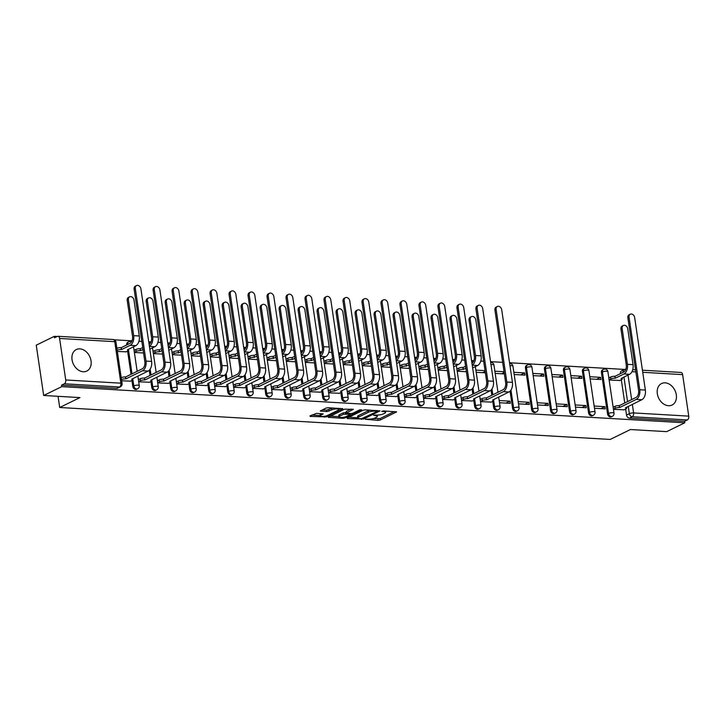 <?xml version="1.0" encoding="UTF-8"?>
<svg xmlns="http://www.w3.org/2000/svg" width="725" height="725" viewBox="0 0 725 725"><rect width="100%" height="100%" fill="white"/><g stroke="black" fill="none" stroke-linecap="round" stroke-linejoin="round"><path stroke-width="1.09" d="M365.282 419.286L378.187 420.373L380.281 420.002L396.62 411.863L383.326 410.912L381.658 411.374L383.715 411.619A4.821 1.242 171.6 0 1 385.637 412.308A4.821 1.242 171.6 0 1 384.694 413.232L383.353 413.884A4.821 1.242 171.6 0 1 376.674 415.062L373.574 415.226L375.432 415.67A4.821 1.242 171.6 0 1 377.344 416.368A4.821 1.242 171.6 0 1 376.402 417.292L375.061 417.944A4.821 1.242 171.6 0 1 368.382 419.123L365.282 419.286M83.23 371.753A11.962 8.999 63.9 0 0 86.801 371.064A11.962 8.999 63.9 0 0 90.507 358.576A11.962 8.999 63.9 0 0 79.85 348.87A11.962 8.999 63.9 0 0 76.279 349.568A11.962 8.999 63.9 0 0 72.573 362.047A11.962 8.999 63.9 0 0 83.23 371.753M668.504 405.719A11.962 8.999 63.9 0 0 672.075 405.03A11.962 8.999 63.9 0 0 675.782 392.542A11.962 8.999 63.9 0 0 665.124 382.836A11.962 8.999 63.9 0 0 661.553 383.534A11.962 8.999 63.9 0 0 657.847 396.013A11.962 8.999 63.9 0 0 668.504 405.719M316.544 413.359L309.956 415.923L310.264 416.431L326.449 416.884L342.789 408.737L328.09 407.704L326.005 408.075L320.269 411.021L326.903 411.592L331.688 409.906A4.024 1.033 171.6 0 1 336.065 408.927A4.024 1.033 171.6 0 1 338.865 409.498A4.024 1.033 171.6 0 1 338.077 410.278L327.519 415.443A4.024 1.033 171.6 0 1 323.132 416.422A4.024 1.033 171.6 0 1 320.332 415.842A4.024 1.033 171.6 0 1 321.121 415.072L323.178 413.921L316.544 413.359M684.772 422.793L666.692 431.638L630.415 429.535L610.169 439.441L59.704 407.495L79.958 397.59L43.681 395.478L61.752 386.642L684.772 422.793L684.554 421.325L687.363 419.947L632.227 416.748A3.072 2.311 -116.1 0 1 629.354 413.676L628.276 406.372M347.121 418.08L347.42 418.588L363.606 419.041L379.945 410.894L365.255 409.861L363.162 410.232L347.121 418.08M342.943 418.325L328.244 417.292L344.583 409.154L353.302 409.353L346.206 413.114L350.809 413.558L352.894 413.196L359.673 409.879L361.548 409.77L345.028 417.962L342.943 418.325L342.798 417.382M43.681 395.478L36.25 345.173L54.321 336.337L57.193 336.5M624.606 369.433L509.53 362.754M502.661 362.355L490.544 361.648M483.666 361.249L480.757 361.077M473.824 360.678L471.549 360.542M464.68 360.144L461.762 359.981M454.838 359.573L452.563 359.446M445.685 359.047L442.776 358.875M435.843 358.476L433.577 358.34M426.699 357.942L423.781 357.778M416.857 357.371L414.582 357.244M407.704 356.845L404.795 356.673M397.871 356.274L395.596 356.138M388.718 355.739L385.809 355.567M378.876 355.168L376.601 355.032M369.723 354.634L366.814 354.471M359.89 354.063L357.615 353.936M350.737 353.537L347.828 353.365M340.895 352.966L338.62 352.83M331.751 352.432L328.833 352.259M321.909 351.861L319.634 351.734M312.756 351.335L309.847 351.163M302.914 350.755L300.639 350.628M293.77 350.229L290.852 350.057M283.928 349.658L281.653 349.522M274.775 349.124L271.866 348.961M264.942 348.553L262.667 348.426M255.789 348.027L252.871 347.855M245.947 347.456L243.672 347.32M236.794 346.922L233.885 346.749M226.961 346.351L224.687 346.224M217.808 345.816L214.899 345.653M207.966 345.245L205.692 345.118M198.813 344.719L195.904 344.547M188.98 344.148L186.706 344.013M179.827 343.614L176.918 343.451M169.985 343.043L167.711 342.916M160.841 342.517L157.923 342.345M150.999 341.946L148.725 341.81M141.846 341.412L138.937 341.239M132.004 340.841L114.314 339.817M61.752 386.642L61.534 385.174L64.353 383.797A3.072 1.858 -86.7 0 0 65.73 379.972L59.604 338.466A3.072 1.858 -86.7 0 0 57.964 336.291A3.072 1.858 -86.7 0 0 57.357 336.418L54.538 337.796L54.321 336.337M684.554 421.325L629.409 418.126A3.072 2.311 -116.1 0 1 626.536 415.053L625.657 409.081M624.76 402.982L621.325 379.746M620.428 373.647L623.228 372.17A3.072 2.311 -116.1 0 1 624.316 369.551L621.497 370.937A3.072 2.311 63.9 0 0 620.41 373.547M642.423 370.212L680.983 372.451A3.072 1.858 93.3 0 1 682.624 374.626L688.75 416.132A3.072 1.858 93.3 0 1 687.363 419.947M594.464 408.248L605.23 408.873L604.904 406.671L600.925 408.619M590.132 378.912L600.898 379.538L600.572 377.344L596.593 379.293M575.478 407.142L586.244 407.767L585.918 405.574L581.93 407.522M571.146 377.816L581.912 378.441L581.586 376.239L577.598 378.187M556.483 406.045L567.249 406.671L566.923 404.468L562.944 406.417M552.16 376.71L562.917 377.335L562.591 375.133L558.612 377.082M537.497 404.94L548.263 405.565L547.937 403.363L543.949 405.32M533.165 375.613L543.931 376.23L543.605 374.037L539.618 375.985M518.511 403.843L529.268 404.468L528.942 402.266L524.963 404.215M514.179 374.508L524.936 375.133L524.619 372.931L520.632 374.879M499.516 402.737L510.282 403.363L509.956 401.161L505.968 403.109M504.165 372.541L501.637 373.783M480.53 401.632L491.269 402.085M485.17 371.445L482.651 372.677M461.535 400.535L472.274 400.979M442.549 399.43L453.288 399.883M423.554 398.333L434.293 398.777M404.568 397.228L415.307 397.672M385.573 396.122L396.312 396.575M366.587 395.025L377.326 395.469M347.601 393.92L358.331 394.364M328.606 392.823L339.345 393.267M309.62 391.718L320.359 392.162M290.625 390.612L301.364 391.065M271.639 389.515L282.378 389.959M252.644 388.41L263.383 388.854M233.658 387.313L244.398 387.757M214.663 386.208L225.403 386.652M195.677 385.102L206.417 385.555M176.692 384.005L187.422 384.449M157.697 382.9L168.436 383.344M138.711 381.794L149.45 382.247M121.682 380.806L130.455 381.142M117.35 351.48L126.123 351.806M132.802 386.398L133.799 385.908A3.072 2.311 -116.1 0 0 137.587 388.808L136.581 389.298A3.072 2.311 63.9 0 1 132.802 386.398L131.923 380.426M131.017 374.327L127.591 351.09M126.685 344.991L127.672 344.402A3.072 2.311 -116.1 0 1 128.76 341.792L127.754 342.282A3.072 2.311 63.9 0 0 126.676 344.892M151.788 387.503L152.794 387.014A3.072 2.311 -116.1 0 0 156.573 389.914L155.576 390.394A3.072 2.311 63.9 0 1 151.788 387.503L150.909 381.531M150.012 375.432L149.241 370.257M170.783 388.6L171.78 388.111A3.072 2.311 -116.1 0 0 175.559 391.011L174.562 391.5A3.072 2.311 63.9 0 1 170.783 388.6L169.895 382.628M168.998 376.529L168.236 371.363M189.769 389.706L190.766 389.216A3.072 2.311 -116.1 0 0 194.554 392.116L193.557 392.606A3.072 2.311 63.9 0 1 189.769 389.706L188.89 383.733M187.993 377.634L187.222 372.469M208.764 390.811L209.761 390.322A3.072 2.311 -116.1 0 0 213.54 393.213L212.543 393.702A3.072 2.311 63.9 0 1 208.764 390.811L207.876 384.839M206.978 378.731L206.217 373.565M227.75 391.908L228.747 391.418A3.072 2.311 -116.1 0 0 232.535 394.318L231.538 394.808A3.072 2.311 63.9 0 1 227.75 391.908L226.871 385.936M225.964 379.837L225.203 374.671M246.745 393.013L247.742 392.524A3.072 2.311 -116.1 0 0 251.521 395.424L250.524 395.913A3.072 2.311 63.9 0 1 246.745 393.013L245.857 387.041M244.959 380.942L244.198 375.767M265.731 394.11L266.728 393.621A3.072 2.311 -116.1 0 0 270.516 396.521L269.51 397.01A3.072 2.311 63.9 0 1 265.731 394.11L264.852 388.138M263.945 382.039L263.184 376.873M284.717 395.216L285.722 394.726A3.072 2.311 -116.1 0 0 289.502 397.626L288.505 398.116A3.072 2.311 63.9 0 1 284.717 395.216L283.837 389.243M282.94 383.144L282.179 377.979M303.712 396.321L304.708 395.832A3.072 2.311 -116.1 0 0 308.497 398.723L307.491 399.212A3.072 2.311 63.9 0 1 303.712 396.321L302.833 390.349M301.926 384.241L301.165 379.075M322.697 397.418L323.703 396.928A3.072 2.311 -116.1 0 0 327.483 399.828L326.486 400.318A3.072 2.311 63.9 0 1 322.697 397.418L321.818 391.446M320.921 385.347L320.151 380.181M341.692 398.523L342.689 398.034A3.072 2.311 -116.1 0 0 346.468 400.934L345.472 401.423A3.072 2.311 63.9 0 1 341.692 398.523L340.804 392.551M339.907 386.452L339.146 381.278M360.678 399.62L361.675 399.14A3.072 2.311 -116.1 0 0 365.463 402.031L364.467 402.52A3.072 2.311 63.9 0 1 360.678 399.62L359.799 393.648M358.893 387.549L358.132 382.383M379.673 400.726L380.67 400.236A3.072 2.311 -116.1 0 0 384.449 403.136L383.452 403.626A3.072 2.311 63.9 0 1 379.673 400.726L378.785 394.753M377.888 388.654L377.127 383.489M398.659 401.831L399.656 401.342A3.072 2.311 -116.1 0 0 403.444 404.233L402.447 404.722A3.072 2.311 63.9 0 1 398.659 401.831L397.78 395.859M396.874 389.751L396.113 384.585M417.654 402.928L418.651 402.438A3.072 2.311 -116.1 0 0 422.43 405.338L421.433 405.828A3.072 2.311 63.9 0 1 417.654 402.928L416.766 396.956M415.869 390.857L415.108 385.691M436.64 404.033L437.637 403.544A3.072 2.311 -116.1 0 0 441.425 406.444L440.419 406.933A3.072 2.311 63.9 0 1 436.64 404.033L435.761 398.061M434.855 391.962L434.094 386.788M455.626 405.139L456.632 404.65A3.072 2.311 -116.1 0 0 460.411 407.541L459.414 408.03A3.072 2.311 63.9 0 1 455.626 405.139L454.747 399.167M453.85 393.059L453.089 387.893M474.621 406.236L475.618 405.746A3.072 2.311 -116.1 0 0 479.406 408.646L478.4 409.136A3.072 2.311 63.9 0 1 474.621 406.236L473.742 400.263M472.836 394.164L472.075 388.999M493.607 407.341L494.613 406.852A3.072 2.311 -116.1 0 0 498.392 409.743L497.395 410.232A3.072 2.311 63.9 0 1 493.607 407.341L492.728 401.369M491.831 395.261L491.061 390.095M512.602 408.438L513.599 407.948A3.072 2.311 -116.1 0 0 517.378 410.848L516.381 411.338A3.072 2.311 63.9 0 1 512.602 408.438L510.056 391.201M531.588 409.543L532.585 409.054A3.072 2.311 -116.1 0 0 536.373 411.954L535.376 412.443A3.072 2.311 63.9 0 1 531.588 409.543L525.462 368.037L526.459 367.548A3.072 2.311 -116.1 0 1 527.546 364.938L526.549 365.418A3.072 2.311 63.9 0 0 525.462 368.037M550.583 410.649L551.58 410.16A3.072 2.311 -116.1 0 0 555.359 413.051L554.362 413.54A3.072 2.311 63.9 0 1 550.583 410.649L544.448 369.143L545.454 368.653A3.072 2.311 -116.1 0 1 546.532 366.034L545.535 366.524A3.072 2.311 63.9 0 0 544.448 369.143M569.569 411.746L570.566 411.256A3.072 2.311 -116.1 0 0 574.354 414.156L573.357 414.646A3.072 2.311 63.9 0 1 569.569 411.746L563.443 370.239L564.44 369.75A3.072 2.311 -116.1 0 1 565.527 367.14L564.53 367.629A3.072 2.311 63.9 0 0 563.443 370.239M588.564 412.851L589.561 412.362A3.072 2.311 -116.1 0 0 593.34 415.262L592.343 415.742A3.072 2.311 63.9 0 1 588.564 412.851L582.429 371.345L583.426 370.856A3.072 2.311 -116.1 0 1 584.513 368.237L583.516 368.726A3.072 2.311 63.9 0 0 582.429 371.345M607.55 413.948L608.547 413.458A3.072 2.311 -116.1 0 0 612.335 416.358L611.329 416.848A3.072 2.311 63.9 0 1 607.55 413.948L601.424 372.442L602.421 371.952A3.072 2.311 -116.1 0 1 603.508 369.342L602.502 369.832A3.072 2.311 63.9 0 0 601.424 372.442M59.704 407.495L58.054 396.312M613.459 409.353L624.198 409.797M609.127 380.018L619.866 380.462M600.572 377.344L589.815 376.719M581.586 376.239L570.82 375.613M562.591 375.133L551.834 374.508M543.605 374.037L532.839 373.411M524.619 372.931L513.853 372.306M504.047 371.735L494.858 371.209M485.052 370.638L475.872 370.103M61.534 385.174L116.68 388.373A3.072 2.311 63.9 0 0 117.595 388.192L120.413 386.815A3.072 2.311 -116.1 0 1 119.498 386.996L64.353 383.797M604.904 406.671L594.138 406.045M585.918 405.574L575.152 404.949M566.923 404.468L556.166 403.843M547.937 403.363L537.171 402.737M528.942 402.266L518.185 401.641M509.956 401.161L499.19 400.535M495.184 373.402L504.364 373.937M476.198 372.306L485.378 372.831M457.203 371.2L466.383 371.735M438.217 370.094L447.397 370.629M419.222 368.998L428.412 369.532M400.236 367.892L409.417 368.427M381.25 366.796L390.431 367.321M362.255 365.69L371.436 366.225M343.269 364.584L352.45 365.119M324.274 363.488L333.455 364.022M305.288 362.382L314.469 362.917M286.293 361.286L295.474 361.811M267.308 360.18L276.488 360.715M248.312 359.074L257.502 359.609M229.327 357.978L238.507 358.513M210.341 356.872L219.521 357.407M191.346 355.776L200.526 356.301M172.36 354.67L181.54 355.205M153.365 353.564L162.545 354.099M134.379 352.468L143.559 353.002M373.094 418.624L380.063 418.542L394.346 411.546M377.127 410.848L377.671 410.586M348.888 417.219L357.778 417.736M361.458 418.715L377 411.564L375.061 411.111A4.821 1.242 171.6 0 0 368.382 412.289L358.748 417.002A4.821 1.242 171.6 0 0 357.806 417.926A4.821 1.242 171.6 0 0 359.727 418.615L361.458 418.715M370.131 410.142A4.821 1.242 171.6 0 0 368.164 410.821L368.382 412.289M357.806 417.926L357.588 416.458A4.821 1.242 171.6 0 1 358.54 415.534L368.164 410.821M338.919 416.639L330.301 416.141M351.027 409.036L346.287 411.356L346.206 413.114M350.8 413.558L350.084 413.912M339.753 416.132A4.024 1.033 171.6 0 0 338.956 416.902A4.024 1.033 171.6 0 0 341.765 417.473A4.024 1.033 171.6 0 0 346.142 416.503L349.867 414.682L349.559 414.174L343.469 414.31L339.753 416.132L339.536 414.664A4.024 1.033 171.6 0 0 338.747 415.434L338.956 416.902M339.536 414.664L343.251 412.842L346.115 412.516M321.121 415.072L320.912 413.603A4.024 1.033 171.6 0 0 320.115 414.383L320.332 415.842M332.73 407.976A4.024 1.033 171.6 0 0 331.47 408.438L331.688 409.906M322.335 409.87L326.685 410.123L331.47 408.438M338.829 409.244L340.514 408.429M311.723 415.062L320.296 415.561M619.54 380.625L621.715 379.556A3.072 0.788 171.6 0 0 622.313 378.967A3.072 0.788 171.6 0 0 621.098 378.532L629.545 374.299A7.748 4.703 -86.7 0 0 633.034 364.648L627.741 328.788A3.525 2.655 63.9 0 0 623.391 325.452A3.525 2.655 63.9 0 0 622.141 328.461L620.963 329.041A3.525 2.655 -116.1 0 1 622.204 326.032L623.391 325.452M608.81 377.897L610.595 377.027A3.072 0.788 -8.4 0 1 614.845 376.275L615.317 378.196L623.944 373.973A7.748 4.703 -86.7 0 0 627.433 364.322L622.141 328.461M615.317 378.196L615.135 378.178A3.072 0.788 171.6 0 0 610.876 378.93L609.091 379.8M620.963 329.041L626.255 364.902A5.755 3.489 93.3 0 1 623.663 372.061L615.036 376.284M623.872 409.951L626.047 408.891A3.072 0.788 171.6 0 0 626.645 408.302A3.072 0.788 171.6 0 0 625.43 407.858L641.861 399.72A7.748 4.703 -86.7 0 0 645.359 390.068L634.647 317.541A3.525 2.655 63.9 0 0 630.297 314.206A3.525 2.655 63.9 0 0 629.046 317.215L627.868 317.795A3.525 2.655 -116.1 0 1 629.119 314.786L630.297 314.206M613.142 407.233L614.927 406.353A3.072 0.788 -8.4 0 1 619.177 405.61L619.648 407.522L636.269 399.393A7.748 4.703 -86.7 0 0 639.758 389.742L629.046 317.215M627.868 317.795L638.58 390.322A5.755 3.489 93.3 0 1 635.979 397.49L619.368 405.619M619.648 407.522L619.458 407.513A3.072 0.788 171.6 0 0 615.208 408.266L614.927 406.353M613.423 409.136L615.208 408.266M472.646 367.919L477.621 365.482A7.748 4.703 -86.7 0 0 481.11 355.83L475.817 319.97A3.525 2.655 63.9 0 0 471.468 316.635A3.525 2.655 63.9 0 0 470.217 319.643L469.039 320.223A3.525 2.655 -116.1 0 1 470.289 317.215L471.468 316.635M456.895 369.079L458.68 368.209A3.072 0.788 -8.4 0 1 462.931 367.457L463.393 369.378L465.858 368.173M463.393 369.378L463.212 369.369A3.072 0.788 171.6 0 0 458.961 370.112L457.176 370.992M465.577 366.261L463.112 367.466M469.039 320.223L474.331 356.084A5.755 3.489 93.3 0 1 471.939 363.143M472.22 365.047A7.748 4.703 -86.7 0 0 475.518 355.504L470.217 319.643M453.651 366.814L458.635 364.376A7.748 4.703 -86.7 0 0 462.124 354.724L456.832 318.864A3.525 2.655 63.9 0 0 452.482 315.538A3.525 2.655 63.9 0 0 451.231 318.538L450.053 319.118A3.525 2.655 -116.1 0 1 451.294 316.109L452.482 315.538M437.9 367.983L439.685 367.104A3.072 0.788 -8.4 0 1 443.936 366.361L444.407 368.273L446.872 367.067M444.407 368.273L444.226 368.264A3.072 0.788 171.6 0 0 439.966 369.007L438.181 369.886M446.591 365.164L444.126 366.37M450.053 319.118L455.345 354.978A5.755 3.489 93.3 0 1 452.944 362.038M453.225 363.95A7.748 4.703 -86.7 0 0 456.523 354.398L451.231 318.538M434.665 365.708L439.64 363.279A7.748 4.703 -86.7 0 0 443.138 353.628L437.837 317.767A3.525 2.655 63.9 0 0 433.487 314.433A3.525 2.655 63.9 0 0 432.236 317.441L431.058 318.021A3.525 2.655 -116.1 0 1 432.308 315.013L433.487 314.433M418.914 366.877L420.699 365.998A3.072 0.788 -8.4 0 1 424.95 365.255L425.412 367.176L427.886 365.962M425.412 367.176L425.231 367.158A3.072 0.788 171.6 0 0 420.98 367.91L419.195 368.78M427.596 364.059L425.131 365.264M431.058 318.021L436.35 353.873A5.755 3.489 93.3 0 1 433.958 360.941M434.239 362.844A7.748 4.703 -86.7 0 0 437.538 353.302L432.236 317.441M490.943 402.239L493.118 401.179A3.072 0.788 171.6 0 0 493.716 400.59A3.072 0.788 171.6 0 0 492.502 400.146L508.932 391.998A7.748 4.703 -86.7 0 0 512.43 382.356L501.718 309.829A3.525 2.655 63.9 0 0 497.368 306.494A3.525 2.655 63.9 0 0 496.118 309.502L494.939 310.083A3.525 2.655 -116.1 0 1 496.19 307.074L497.368 306.494M480.213 399.511L481.998 398.641A3.072 0.788 -8.4 0 1 486.248 397.898L486.72 399.81L503.331 391.681A7.748 4.703 -86.7 0 0 506.829 382.03L496.118 309.502M494.939 310.083L505.651 382.601A5.755 3.489 93.3 0 1 503.05 389.769L486.43 397.907M486.72 399.81L486.529 399.801A3.072 0.788 171.6 0 0 482.279 400.544L481.998 398.641M480.494 401.423L482.279 400.544M471.957 401.142L474.123 400.073A3.072 0.788 171.6 0 0 474.73 399.484A3.072 0.788 171.6 0 0 473.507 399.049L489.946 390.902A7.748 4.703 -86.7 0 0 493.435 381.25L482.732 308.723A3.525 2.655 63.9 0 0 478.373 305.388A3.525 2.655 63.9 0 0 477.132 308.397L475.944 308.977A3.525 2.655 -116.1 0 1 477.195 305.968L478.373 305.388M461.227 398.415L463.012 397.536A3.072 0.788 -8.4 0 1 467.263 396.792L467.725 398.705L484.345 390.576A7.748 4.703 -86.7 0 0 487.834 380.924L477.132 308.397M475.944 308.977L486.656 381.504A5.755 3.489 93.3 0 1 484.064 388.673L467.444 396.802M467.725 398.705L467.543 398.696A3.072 0.788 171.6 0 0 463.293 399.448L463.012 397.536M461.508 400.318L463.293 399.448M452.962 400.037L455.137 398.977A3.072 0.788 171.6 0 0 455.735 398.388A3.072 0.788 171.6 0 0 454.521 397.943L470.951 389.796A7.748 4.703 -86.7 0 0 474.449 380.145L463.737 307.627A3.525 2.655 63.9 0 0 459.387 304.292A3.525 2.655 63.9 0 0 458.137 307.3L456.958 307.871A3.525 2.655 -116.1 0 1 458.209 304.872L459.387 304.292M442.232 397.309L444.017 396.439A3.072 0.788 -8.4 0 1 448.267 395.687L448.739 397.608L465.359 389.47A7.748 4.703 -86.7 0 0 468.848 379.818L458.137 307.3M456.958 307.871L467.67 380.398A5.755 3.489 93.3 0 1 465.078 387.567L448.458 395.696M448.739 397.608L448.558 397.599A3.072 0.788 171.6 0 0 444.298 398.342L444.017 396.439M442.513 399.221L444.298 398.342M433.976 398.931L436.142 397.871A3.072 0.788 171.6 0 0 436.749 397.282A3.072 0.788 171.6 0 0 435.526 396.838L451.965 388.7A7.748 4.703 -86.7 0 0 455.454 379.048L444.751 306.521A3.525 2.655 63.9 0 0 440.401 303.186A3.525 2.655 63.9 0 0 439.151 306.195L437.972 306.775A3.525 2.655 -116.1 0 1 439.214 303.766L440.401 303.186M423.246 396.212L425.031 395.333A3.072 0.788 -8.4 0 1 429.282 394.59L429.744 396.502L446.364 388.373A7.748 4.703 -86.7 0 0 449.862 378.722L439.151 306.195M437.972 306.775L448.675 379.302A5.755 3.489 93.3 0 1 446.083 386.461L429.463 394.599M429.744 396.502L429.562 396.493A3.072 0.788 171.6 0 0 425.312 397.246L425.031 395.333M423.527 398.116L425.312 397.246M415.67 364.612L420.654 362.174A7.748 4.703 -86.7 0 0 424.143 352.522L418.851 316.662A3.525 2.655 63.9 0 0 414.501 313.327A3.525 2.655 63.9 0 0 413.25 316.336L412.072 316.916A3.525 2.655 -116.1 0 1 413.313 313.907L414.501 313.327M399.919 365.772L401.713 364.902A3.072 0.788 -8.4 0 1 405.964 364.149L406.426 366.071L408.891 364.865M406.426 366.071L406.245 366.062A3.072 0.788 171.6 0 0 401.994 366.805L400.2 367.684M408.61 362.953L406.145 364.167M412.072 316.916L417.364 352.776A5.755 3.489 93.3 0 1 414.963 359.836M415.253 361.748A7.748 4.703 -86.7 0 0 418.542 352.196L413.25 316.336M414.981 397.835L417.156 396.765A3.072 0.788 171.6 0 0 417.754 396.176A3.072 0.788 171.6 0 0 416.54 395.741L432.979 387.594A7.748 4.703 -86.7 0 0 436.468 377.942L425.756 305.415A3.525 2.655 63.9 0 0 421.406 302.089A3.525 2.655 63.9 0 0 420.156 305.089L418.978 305.669A3.525 2.655 -116.1 0 1 420.228 302.66L421.406 302.089M404.251 395.107L406.036 394.237A3.072 0.788 -8.4 0 1 410.296 393.485L410.758 395.406L427.378 387.268A7.748 4.703 -86.7 0 0 430.868 377.616L420.156 305.089M418.978 305.669L429.689 378.196A5.755 3.489 93.3 0 1 427.097 385.365L410.477 393.494M410.758 395.406L410.577 395.388A3.072 0.788 171.6 0 0 406.326 396.14L406.036 394.237M404.532 397.01L406.326 396.14M396.684 363.506L401.659 361.068A7.748 4.703 -86.7 0 0 405.157 351.417L399.856 315.556A3.525 2.655 63.9 0 0 395.506 312.23A3.525 2.655 63.9 0 0 394.264 315.239L393.077 315.81A3.525 2.655 -116.1 0 1 394.327 312.81L395.506 312.23M380.933 364.675L382.718 363.796A3.072 0.788 -8.4 0 1 386.969 363.053L387.431 364.965L389.905 363.76M387.431 364.965L387.25 364.956A3.072 0.788 171.6 0 0 382.999 365.708L381.214 366.578M389.624 361.857L387.15 363.062M393.077 315.81L398.378 351.67A5.755 3.489 93.3 0 1 395.977 358.73M396.258 360.642A7.748 4.703 -86.7 0 0 399.557 351.09L394.264 315.239M395.995 396.729L398.17 395.669A3.072 0.788 171.6 0 0 398.768 395.08A3.072 0.788 171.6 0 0 397.545 394.636L413.984 386.488A7.748 4.703 -86.7 0 0 417.482 376.846L406.77 304.319A3.525 2.655 63.9 0 0 402.42 300.984A3.525 2.655 63.9 0 0 401.17 303.993L399.992 304.572A3.525 2.655 -116.1 0 1 401.233 301.564L402.42 300.984M385.265 394.001L387.05 393.131A3.072 0.788 -8.4 0 1 391.301 392.379L391.763 394.3L408.383 386.171A7.748 4.703 -86.7 0 0 411.882 376.52L401.17 303.993M399.992 304.572L410.694 377.091A5.755 3.489 93.3 0 1 408.103 384.259L391.482 392.397M391.763 394.3L391.582 394.291A3.072 0.788 171.6 0 0 387.331 395.034L387.05 393.131M385.546 395.913L387.331 395.034M377.689 362.409L382.673 359.972A7.748 4.703 -86.7 0 0 386.162 350.32L380.87 314.46A3.525 2.655 63.9 0 0 376.52 311.125A3.525 2.655 63.9 0 0 375.269 314.133L374.091 314.713A3.525 2.655 -116.1 0 1 375.342 311.705L376.52 311.125M361.947 363.569L363.733 362.699A3.072 0.788 -8.4 0 1 367.983 361.947L368.445 363.868L370.91 362.654M368.445 363.868L368.264 363.859A3.072 0.788 171.6 0 0 364.013 364.603L362.228 365.472M370.629 360.751L368.164 361.956M374.091 314.713L379.383 350.574A5.755 3.489 93.3 0 1 376.991 357.633M377.272 359.537A7.748 4.703 -86.7 0 0 380.562 349.994L375.269 314.133M358.703 361.304L363.678 358.866A7.748 4.703 -86.7 0 0 367.176 349.214L361.884 313.354A3.525 2.655 63.9 0 0 357.525 310.028A3.525 2.655 63.9 0 0 356.283 313.028L355.096 313.608A3.525 2.655 -116.1 0 1 356.347 310.599L357.525 310.028M342.952 362.464L344.737 361.594A3.072 0.788 -8.4 0 1 348.988 360.851L349.45 362.763L351.924 361.558M349.45 362.763L349.269 362.754A3.072 0.788 171.6 0 0 345.018 363.497L343.233 364.376M351.643 359.645L349.169 360.86M355.096 313.608L360.397 349.468A5.755 3.489 93.3 0 1 357.996 356.528M358.277 358.44A7.748 4.703 -86.7 0 0 361.576 348.888L356.283 313.028M339.708 360.198L344.692 357.76A7.748 4.703 -86.7 0 0 348.181 348.118L342.889 312.257A3.525 2.655 63.9 0 0 338.539 308.923A3.525 2.655 63.9 0 0 337.288 311.931L336.11 312.511A3.525 2.655 -116.1 0 1 337.361 309.502L338.539 308.923M323.966 361.367L325.752 360.488A3.072 0.788 -8.4 0 1 330.002 359.745L330.464 361.657L332.929 360.452M330.464 361.657L330.283 361.648A3.072 0.788 171.6 0 0 326.032 362.4L324.247 363.27M332.648 358.549L330.183 359.754M336.11 312.511L341.403 348.362A5.755 3.489 93.3 0 1 339.01 355.431M339.291 357.334A7.748 4.703 -86.7 0 0 342.581 347.792L337.288 311.931M320.722 359.102L325.706 356.664A7.748 4.703 -86.7 0 0 329.195 347.012L323.903 311.152A3.525 2.655 63.9 0 0 319.553 307.817A3.525 2.655 63.9 0 0 318.302 310.826L317.115 311.406A3.525 2.655 -116.1 0 1 318.366 308.397L319.553 307.817M304.971 360.262L306.757 359.392A3.072 0.788 -8.4 0 1 311.007 358.639L311.478 360.561L313.943 359.355M311.478 360.561L311.288 360.552A3.072 0.788 171.6 0 0 307.038 361.295L305.252 362.174M313.662 357.443L311.197 358.648M317.115 311.406L322.417 347.266A5.755 3.489 93.3 0 1 320.015 354.326M320.296 356.238A7.748 4.703 -86.7 0 0 323.595 346.686L318.302 310.826M301.736 357.996L306.711 355.558A7.748 4.703 -86.7 0 0 310.2 345.907L304.908 310.046A3.525 2.655 63.9 0 0 300.558 306.72A3.525 2.655 63.9 0 0 299.307 309.729L298.129 310.3A3.525 2.655 -116.1 0 1 299.38 307.3L300.558 306.72M285.985 359.165L287.771 358.286A3.072 0.788 -8.4 0 1 292.021 357.543L292.483 359.455L294.948 358.25M292.483 359.455L292.302 359.446A3.072 0.788 171.6 0 0 288.052 360.198L286.266 361.068M294.667 356.347L292.202 357.552M298.129 310.3L303.422 346.16A5.755 3.489 93.3 0 1 301.029 353.22M301.31 355.132A7.748 4.703 -86.7 0 0 304.609 345.58L299.307 309.729M282.741 356.899L287.725 354.462A7.748 4.703 -86.7 0 0 291.214 344.81L285.922 308.95A3.525 2.655 63.9 0 0 281.572 305.615A3.525 2.655 63.9 0 0 280.321 308.623L279.143 309.203A3.525 2.655 -116.1 0 1 280.385 306.195L281.572 305.615M266.99 358.059L268.776 357.189A3.072 0.788 -8.4 0 1 273.026 356.437L273.497 358.358L275.962 357.144M273.497 358.358L273.316 358.34A3.072 0.788 171.6 0 0 269.057 359.093L267.271 359.962M275.681 355.241L273.216 356.446M279.143 309.203L284.436 345.064A5.755 3.489 93.3 0 1 282.034 352.123M282.315 354.027A7.748 4.703 -86.7 0 0 285.614 344.484L280.321 308.623M263.755 355.794L268.73 353.356A7.748 4.703 -86.7 0 0 272.228 343.704L266.927 307.844A3.525 2.655 63.9 0 0 262.577 304.518A3.525 2.655 63.9 0 0 261.326 307.518L260.148 308.098A3.525 2.655 -116.1 0 1 261.399 305.089L262.577 304.518M248.004 356.954L249.79 356.084A3.072 0.788 -8.4 0 1 254.04 355.341L254.502 357.253L256.976 356.048M254.502 357.253L254.321 357.244A3.072 0.788 171.6 0 0 250.071 357.987L248.285 358.866M256.686 354.135L254.221 355.35M260.148 308.098L265.441 343.958A5.755 3.489 93.3 0 1 263.048 351.018M263.329 352.93A7.748 4.703 -86.7 0 0 266.628 343.378L261.326 307.518M244.76 354.688L249.744 352.25A7.748 4.703 -86.7 0 0 253.233 342.599L247.941 306.748A3.525 2.655 63.9 0 0 243.591 303.413A3.525 2.655 63.9 0 0 242.34 306.421L241.162 306.992A3.525 2.655 -116.1 0 1 242.404 303.993L243.591 303.413M229.009 355.857L230.804 354.978A3.072 0.788 -8.4 0 1 235.054 354.235L235.516 356.147L237.981 354.942M235.516 356.147L235.335 356.138A3.072 0.788 171.6 0 0 231.085 356.89L229.299 357.76M237.7 353.039L235.235 354.244M241.162 306.992L246.455 342.853A5.755 3.489 93.3 0 1 244.053 349.912M244.343 351.824A7.748 4.703 -86.7 0 0 247.633 342.282L242.34 306.421M225.774 353.592L230.749 351.154A7.748 4.703 -86.7 0 0 234.248 341.502L228.946 305.642A3.525 2.655 63.9 0 0 224.596 302.307A3.525 2.655 63.9 0 0 223.354 305.316L222.167 305.896A3.525 2.655 -116.1 0 1 223.418 302.887L224.596 302.307M210.023 354.752L211.809 353.882A3.072 0.788 -8.4 0 1 216.059 353.129L216.521 355.051L218.995 353.845M216.521 355.051L216.34 355.042A3.072 0.788 171.6 0 0 212.09 355.785L210.304 356.664M218.714 351.933L216.24 353.138M222.167 305.896L227.469 341.756A5.755 3.489 93.3 0 1 225.067 348.816M225.348 350.728A7.748 4.703 -86.7 0 0 228.647 341.176L223.354 305.316M206.779 352.486L211.763 350.048A7.748 4.703 -86.7 0 0 215.252 340.397L209.96 304.536A3.525 2.655 63.9 0 0 205.61 301.21A3.525 2.655 63.9 0 0 204.359 304.219L203.181 304.79A3.525 2.655 -116.1 0 1 204.432 301.781L205.61 301.21M191.038 353.655L192.823 352.776A3.072 0.788 -8.4 0 1 197.073 352.033L197.535 353.945L200 352.74M197.535 353.945L197.354 353.936A3.072 0.788 171.6 0 0 193.104 354.688L191.318 355.558M199.719 350.837L197.254 352.042M203.181 304.79L208.474 340.65A5.755 3.489 93.3 0 1 206.081 347.71M206.362 349.622A7.748 4.703 -86.7 0 0 209.652 340.07L204.359 304.219M187.793 351.38L192.768 348.952A7.748 4.703 -86.7 0 0 196.267 339.3L190.974 303.44A3.525 2.655 63.9 0 0 186.615 300.105A3.525 2.655 63.9 0 0 185.373 303.113L184.186 303.693A3.525 2.655 -116.1 0 1 185.437 300.685L186.615 300.105M172.042 352.549L173.828 351.679A3.072 0.788 -8.4 0 1 178.078 350.927L178.549 352.848L181.014 351.634M178.549 352.848L178.359 352.83A3.072 0.788 171.6 0 0 174.109 353.583L172.323 354.452M180.733 349.731L178.259 350.936M184.186 303.693L189.488 339.554A5.755 3.489 93.3 0 1 187.086 346.613M187.367 348.517A7.748 4.703 -86.7 0 0 190.666 338.974L185.373 303.113M168.798 350.284L173.782 347.846A7.748 4.703 -86.7 0 0 177.272 338.194L171.979 302.334A3.525 2.655 63.9 0 0 167.629 299.008A3.525 2.655 63.9 0 0 166.378 302.008L165.2 302.588A3.525 2.655 -116.1 0 1 166.451 299.579L167.629 299.008M153.057 351.444L154.842 350.574A3.072 0.788 -8.4 0 1 159.092 349.822L159.554 351.743L162.019 350.538M159.554 351.743L159.373 351.734A3.072 0.788 171.6 0 0 155.123 352.477L153.337 353.356M161.738 348.625L159.273 349.84M165.2 302.588L170.493 338.448A5.755 3.489 93.3 0 1 168.1 345.508M168.381 347.42A7.748 4.703 -86.7 0 0 171.671 337.868L166.378 302.008M149.812 349.178L154.797 346.74A7.748 4.703 -86.7 0 0 158.286 337.089L152.993 301.237A3.525 2.655 63.9 0 0 148.643 297.903A3.525 2.655 63.9 0 0 147.392 300.911L146.205 301.482A3.525 2.655 -116.1 0 1 147.456 298.483L148.643 297.903M134.062 350.347L135.847 349.468A3.072 0.788 -8.4 0 1 140.097 348.725L140.568 350.637L143.033 349.432M140.568 350.637L140.378 350.628A3.072 0.788 171.6 0 0 136.128 351.38L134.343 352.25M142.752 347.529L140.288 348.734M146.205 301.482L151.507 337.343A5.755 3.489 93.3 0 1 149.105 344.402M149.386 346.314A7.748 4.703 -86.7 0 0 152.685 336.772L147.392 300.911M125.806 351.969L127.972 350.909A3.072 0.788 171.6 0 0 128.579 350.311A3.072 0.788 171.6 0 0 127.355 349.876L135.802 345.644A7.748 4.703 -86.7 0 0 139.291 335.992L133.998 300.132A3.525 2.655 63.9 0 0 129.648 296.797A3.525 2.655 63.9 0 0 128.398 299.806L127.219 300.386A3.525 2.655 -116.1 0 1 128.47 297.377L129.648 296.797M116.888 348.353A3.072 0.788 -8.4 0 1 121.111 347.619L121.573 349.541L130.201 345.317A7.748 4.703 -86.7 0 0 133.699 335.666L128.398 299.806M121.573 349.541L121.392 349.532A3.072 0.788 171.6 0 0 117.169 350.266M127.219 300.386L132.512 336.246A5.755 3.489 93.3 0 1 129.92 343.414L121.293 347.628M377 395.623L379.175 394.563A3.072 0.788 171.6 0 0 379.773 393.974A3.072 0.788 171.6 0 0 378.559 393.53L394.998 385.392A7.748 4.703 -86.7 0 0 398.487 375.74L387.775 303.213A3.525 2.655 63.9 0 0 383.425 299.878A3.525 2.655 63.9 0 0 382.175 302.887L380.997 303.467A3.525 2.655 -116.1 0 1 382.247 300.458L383.425 299.878M366.27 392.905L368.064 392.026A3.072 0.788 -8.4 0 1 372.315 391.282L372.777 393.195L389.397 385.066A7.748 4.703 -86.7 0 0 392.887 375.414L382.175 302.887M380.997 303.467L391.708 375.994A5.755 3.489 93.3 0 1 389.117 383.163L372.496 391.292M372.777 393.195L372.596 393.186A3.072 0.788 171.6 0 0 368.345 393.938L368.064 392.026M366.56 394.808L368.345 393.938M358.014 394.527L360.189 393.467A3.072 0.788 171.6 0 0 360.787 392.868A3.072 0.788 171.6 0 0 359.564 392.433L376.003 384.286A7.748 4.703 -86.7 0 0 379.501 374.635L368.789 302.108A3.525 2.655 63.9 0 0 364.439 298.782A3.525 2.655 63.9 0 0 363.189 301.79L362.011 302.361A3.525 2.655 -116.1 0 1 363.261 299.362L364.439 298.782M347.284 391.799L349.069 390.929A3.072 0.788 -8.4 0 1 353.32 390.177L353.782 392.098L370.403 383.96A7.748 4.703 -86.7 0 0 373.901 374.308L363.189 301.79M362.011 302.361L372.713 374.888A5.755 3.489 93.3 0 1 370.122 382.057L353.501 390.186M353.782 392.098L353.601 392.089A3.072 0.788 171.6 0 0 349.35 392.832L349.069 390.929M347.565 393.711L349.35 392.832M339.019 393.421L341.194 392.361A3.072 0.788 171.6 0 0 341.801 391.772A3.072 0.788 171.6 0 0 340.578 391.328L357.017 383.19A7.748 4.703 -86.7 0 0 360.506 373.538L349.794 301.011A3.525 2.655 63.9 0 0 345.444 297.676A3.525 2.655 63.9 0 0 344.203 300.685L343.016 301.265A3.525 2.655 -116.1 0 1 344.266 298.256L345.444 297.676M328.298 390.702L330.083 389.823A3.072 0.788 -8.4 0 1 334.334 389.08L334.796 390.993L351.417 382.863A7.748 4.703 -86.7 0 0 354.906 373.212L344.203 300.685M343.016 301.265L353.728 373.792A5.755 3.489 93.3 0 1 351.136 380.951L334.515 389.089M334.796 390.993L334.615 390.983A3.072 0.788 171.6 0 0 330.364 391.736L330.083 389.823M328.579 392.606L330.364 391.736M320.033 392.325L322.208 391.255A3.072 0.788 171.6 0 0 322.806 390.666A3.072 0.788 171.6 0 0 321.592 390.231L338.022 382.084A7.748 4.703 -86.7 0 0 341.52 372.433L330.808 299.905A3.525 2.655 63.9 0 0 326.458 296.579A3.525 2.655 63.9 0 0 325.208 299.579L324.03 300.159A3.525 2.655 -116.1 0 1 325.28 297.15L326.458 296.579M309.303 389.597L311.088 388.727A3.072 0.788 -8.4 0 1 315.339 387.975L315.81 389.896L332.422 381.758A7.748 4.703 -86.7 0 0 335.92 372.106L325.208 299.579M324.03 300.159L334.742 372.686A5.755 3.489 93.3 0 1 332.141 379.855L315.52 387.984M315.81 389.896L315.62 389.878A3.072 0.788 171.6 0 0 311.369 390.63L311.088 388.727M309.584 391.5L311.369 390.63M301.047 391.219L303.213 390.159A3.072 0.788 171.6 0 0 303.82 389.57A3.072 0.788 171.6 0 0 302.597 389.126L319.036 380.978A7.748 4.703 -86.7 0 0 322.525 371.327L311.822 298.809A3.525 2.655 63.9 0 0 307.463 295.474A3.525 2.655 63.9 0 0 306.222 298.483L305.035 299.062A3.525 2.655 -116.1 0 1 306.285 296.054L307.463 295.474M290.317 388.491L292.103 387.621A3.072 0.788 -8.4 0 1 296.353 386.869L296.815 388.79L313.436 380.661A7.748 4.703 -86.7 0 0 316.925 371.01L306.222 298.483M305.035 299.062L315.747 371.581A5.755 3.489 93.3 0 1 313.155 378.749L296.534 386.887M296.815 388.79L296.634 388.781A3.072 0.788 171.6 0 0 292.383 389.524L292.103 387.621M290.598 390.403L292.383 389.524M282.052 390.113L284.227 389.053A3.072 0.788 171.6 0 0 284.825 388.464A3.072 0.788 171.6 0 0 283.611 388.02L300.041 379.882A7.748 4.703 -86.7 0 0 303.539 370.23L292.827 297.703A3.525 2.655 63.9 0 0 288.478 294.368A3.525 2.655 63.9 0 0 287.227 297.377L286.049 297.957A3.525 2.655 -116.1 0 1 287.299 294.948L288.478 294.368M271.322 387.395L273.108 386.516A3.072 0.788 -8.4 0 1 277.358 385.772L277.829 387.685L294.45 379.556A7.748 4.703 -86.7 0 0 297.939 369.904L287.227 297.377M286.049 297.957L296.761 370.484A5.755 3.489 93.3 0 1 294.169 377.653L277.548 385.782M277.829 387.685L277.648 387.676A3.072 0.788 171.6 0 0 273.388 388.428L273.108 386.516M271.603 389.298L273.388 388.428M263.066 389.017L265.232 387.947A3.072 0.788 171.6 0 0 265.839 387.358A3.072 0.788 171.6 0 0 264.616 386.923L281.055 378.776A7.748 4.703 -86.7 0 0 284.544 369.125L273.842 296.597A3.525 2.655 63.9 0 0 269.492 293.272A3.525 2.655 63.9 0 0 268.241 296.28L267.063 296.851A3.525 2.655 -116.1 0 1 268.304 293.852L269.492 293.272M252.336 386.289L254.122 385.419A3.072 0.788 -8.4 0 1 258.372 384.667L258.834 386.588L275.455 378.45A7.748 4.703 -86.7 0 0 278.953 368.798L268.241 296.28M267.063 296.851L277.766 369.378A5.755 3.489 93.3 0 1 275.174 376.547L258.553 384.676M258.834 386.588L258.653 386.579A3.072 0.788 171.6 0 0 254.403 387.322L254.122 385.419M252.617 388.201L254.403 387.322M244.071 387.911L246.246 386.851A3.072 0.788 171.6 0 0 246.844 386.262A3.072 0.788 171.6 0 0 245.63 385.818L262.069 377.68A7.748 4.703 -86.7 0 0 265.558 368.028L254.847 295.501A3.525 2.655 63.9 0 0 250.497 292.166A3.525 2.655 63.9 0 0 249.246 295.175L248.068 295.755A3.525 2.655 -116.1 0 1 249.318 292.746L250.497 292.166M233.341 385.192L235.127 384.313A3.072 0.788 -8.4 0 1 239.386 383.57L239.848 385.483L256.469 377.353A7.748 4.703 -86.7 0 0 259.958 367.702L249.246 295.175M248.068 295.755L258.78 368.282A5.755 3.489 93.3 0 1 256.188 375.441L239.567 383.579M239.848 385.483L239.667 385.473A3.072 0.788 171.6 0 0 235.417 386.217L235.127 384.313M233.622 387.096L235.417 386.217M225.085 386.815L227.26 385.745A3.072 0.788 171.6 0 0 227.858 385.156A3.072 0.788 171.6 0 0 226.635 384.721L243.074 376.574A7.748 4.703 -86.7 0 0 246.572 366.923L235.861 294.395A3.525 2.655 63.9 0 0 231.511 291.069A3.525 2.655 63.9 0 0 230.26 294.069L229.082 294.649A3.525 2.655 -116.1 0 1 230.323 291.64L231.511 291.069M214.355 384.087L216.141 383.217A3.072 0.788 -8.4 0 1 220.391 382.465L220.853 384.386L237.474 376.248A7.748 4.703 -86.7 0 0 240.972 366.596L230.26 294.069M229.082 294.649L239.785 367.176A5.755 3.489 93.3 0 1 237.193 374.345L220.572 382.474M220.853 384.386L220.672 384.368A3.072 0.788 171.6 0 0 216.422 385.12L216.141 383.217M214.636 385.99L216.422 385.12M206.09 385.709L208.265 384.649A3.072 0.788 171.6 0 0 208.863 384.06A3.072 0.788 171.6 0 0 207.649 383.616L224.088 375.468A7.748 4.703 -86.7 0 0 227.578 365.817L216.866 293.299A3.525 2.655 63.9 0 0 212.516 289.964A3.525 2.655 63.9 0 0 211.265 292.972L210.087 293.553A3.525 2.655 -116.1 0 1 211.337 290.544L212.516 289.964M195.369 382.981L197.155 382.111A3.072 0.788 -8.4 0 1 201.405 381.359L201.867 383.28L218.488 375.151A7.748 4.703 -86.7 0 0 221.977 365.5L211.265 292.972M210.087 293.553L220.799 366.071A5.755 3.489 93.3 0 1 218.207 373.239L201.586 381.377M201.867 383.28L201.686 383.271A3.072 0.788 171.6 0 0 197.436 384.014L197.155 382.111M195.65 384.893L197.436 384.014M187.104 384.603L189.279 383.543A3.072 0.788 171.6 0 0 189.877 382.954A3.072 0.788 171.6 0 0 188.654 382.51L205.093 374.372A7.748 4.703 -86.7 0 0 208.592 364.72L197.88 292.193A3.525 2.655 63.9 0 0 193.53 288.858A3.525 2.655 63.9 0 0 192.279 291.867L191.101 292.447A3.525 2.655 -116.1 0 1 192.352 289.438L193.53 288.858M176.374 381.885L178.16 381.006A3.072 0.788 -8.4 0 1 182.41 380.263L182.872 382.175L199.493 374.046A7.748 4.703 -86.7 0 0 202.991 364.394L192.279 291.867M191.101 292.447L201.813 364.974A5.755 3.489 93.3 0 1 199.212 372.142L182.591 380.272M182.872 382.175L182.691 382.166A3.072 0.788 171.6 0 0 178.441 382.918L178.16 381.006M176.655 383.788L178.441 382.918M168.118 383.507L170.284 382.438A3.072 0.788 171.6 0 0 170.892 381.848A3.072 0.788 171.6 0 0 169.668 381.413L186.108 373.266A7.748 4.703 -86.7 0 0 189.597 363.615L178.885 291.087A3.525 2.655 63.9 0 0 174.535 287.762A3.525 2.655 63.9 0 0 173.293 290.77L172.106 291.341A3.525 2.655 -116.1 0 1 173.357 288.342L174.535 287.762M157.388 380.779L159.174 379.909A3.072 0.788 -8.4 0 1 163.424 379.157L163.886 381.078L180.507 372.94A7.748 4.703 -86.7 0 0 183.996 363.288L173.293 290.77M172.106 291.341L182.818 363.868A5.755 3.489 93.3 0 1 180.226 371.037L163.605 379.166M163.886 381.078L163.705 381.069A3.072 0.788 171.6 0 0 159.455 381.812L159.174 379.909M157.669 382.691L159.455 381.812M149.123 382.401L151.298 381.341A3.072 0.788 171.6 0 0 151.897 380.752A3.072 0.788 171.6 0 0 150.682 380.308L167.113 372.17A7.748 4.703 -86.7 0 0 170.611 362.518L159.899 289.991A3.525 2.655 63.9 0 0 155.549 286.656A3.525 2.655 63.9 0 0 154.298 289.665L153.12 290.245A3.525 2.655 -116.1 0 1 154.371 287.236L155.549 286.656M138.393 379.683L140.179 378.803A3.072 0.788 -8.4 0 1 144.429 378.06L144.9 379.972L161.521 371.843A7.748 4.703 -86.7 0 0 165.01 362.192L154.298 289.665M153.12 290.245L163.832 362.763A5.755 3.489 93.3 0 1 161.231 369.931L144.619 378.069M144.9 379.972L144.71 379.963A3.072 0.788 171.6 0 0 140.46 380.707L140.179 378.803M138.674 381.586L140.46 380.707M130.137 381.305L132.303 380.235A3.072 0.788 171.6 0 0 132.911 379.646A3.072 0.788 171.6 0 0 131.687 379.211L148.127 371.064A7.748 4.703 -86.7 0 0 151.616 361.413L140.913 288.885A3.525 2.655 63.9 0 0 136.563 285.559A3.525 2.655 63.9 0 0 135.312 288.559L134.125 289.139A3.525 2.655 -116.1 0 1 135.376 286.13L136.563 285.559M121.22 377.689A3.072 0.788 -8.4 0 1 125.443 376.955L125.905 378.876L142.526 370.738A7.748 4.703 -86.7 0 0 146.015 361.086L135.312 288.559M134.125 289.139L144.837 361.666A5.755 3.489 93.3 0 1 142.245 368.835L125.624 376.964M125.905 378.876L125.724 378.858A3.072 0.788 171.6 0 0 121.501 379.592M65.73 379.972L120.876 383.172L114.749 341.665L59.604 338.466M626.536 415.053L629.354 413.676A3.072 0.788 171.6 0 1 633.605 412.924L688.75 416.132M627.569 401.605L623.944 377.036M623.237 372.269L623.228 372.17A3.072 0.788 171.6 0 1 623.989 371.88M628.013 375.042L631.638 399.611M632.345 404.378L633.605 412.924A3.072 1.858 93.3 0 1 632.227 416.748L629.409 418.126M682.624 374.626L642.731 372.306M635.861 371.907L631.964 371.68M137.587 388.808A3.072 3.072 0 0 0 139.273 385.6A3.072 0.788 -8.4 0 0 138.049 385.165A3.072 0.788 -8.4 0 0 133.799 385.908L132.892 379.764M132.013 373.837L128.561 350.429M127.682 344.502L127.672 344.402A3.072 0.788 -8.4 0 1 128.579 344.067M156.573 389.914A3.072 3.072 0 0 0 158.258 386.706A3.072 0.788 -8.4 0 0 157.044 386.262A3.072 0.788 -8.4 0 0 152.794 387.014L151.878 380.87M151.008 374.943L150.148 369.143M175.559 391.011A3.072 3.072 0 0 0 177.253 387.812A3.072 0.788 -8.4 0 0 176.03 387.368A3.072 0.788 -8.4 0 0 171.78 388.111L170.873 381.966M169.994 376.039L169.142 370.248M194.554 392.116A3.072 3.072 0 0 0 196.239 388.908A3.072 0.788 -8.4 0 0 195.025 388.473A3.072 0.788 -8.4 0 0 190.766 389.216L189.859 383.072M188.989 377.145L188.128 371.345M213.54 393.213A3.072 3.072 0 0 0 215.225 390.014A3.072 0.788 -8.4 0 0 214.011 389.57A3.072 0.788 -8.4 0 0 209.761 390.322L208.854 384.178M207.975 378.242L207.123 372.451M232.535 394.318A3.072 3.072 0 0 0 234.22 391.11A3.072 0.788 -8.4 0 0 232.997 390.675A3.072 0.788 -8.4 0 0 228.747 391.418L227.84 385.274M226.97 379.347L226.109 373.547M251.521 395.424A3.072 3.072 0 0 0 253.206 392.216A3.072 0.788 -8.4 0 0 251.992 391.772A3.072 0.788 -8.4 0 0 247.742 392.524L246.835 386.38M245.956 380.453L245.104 374.653M270.516 396.521A3.072 3.072 0 0 0 272.201 393.322A3.072 0.788 -8.4 0 0 270.978 392.877A3.072 0.788 -8.4 0 0 266.728 393.621L265.821 387.476M264.951 381.549L264.09 375.758M289.502 397.626A3.072 3.072 0 0 0 291.187 394.418A3.072 0.788 -8.4 0 0 289.973 393.983A3.072 0.788 -8.4 0 0 285.722 394.726L284.816 388.582M283.937 382.655L283.085 376.855M308.497 398.723A3.072 3.072 0 0 0 310.182 395.524A3.072 0.788 -8.4 0 0 308.959 395.08A3.072 0.788 -8.4 0 0 304.708 395.832L303.802 389.688M302.923 383.752L302.071 377.961M327.483 399.828A3.072 3.072 0 0 0 329.168 396.62A3.072 0.788 -8.4 0 0 327.954 396.185A3.072 0.788 -8.4 0 0 323.703 396.928L322.788 390.784M321.918 384.857L321.057 379.057M346.468 400.934A3.072 3.072 0 0 0 348.163 397.726A3.072 0.788 -8.4 0 0 346.94 397.282A3.072 0.788 -8.4 0 0 342.689 398.034L341.783 391.89M340.904 385.963L340.052 380.163M365.463 402.031A3.072 3.072 0 0 0 367.149 398.832A3.072 0.788 -8.4 0 0 365.935 398.388A3.072 0.788 -8.4 0 0 361.675 399.14L360.769 392.986M359.899 387.059L359.038 381.268M384.449 403.136A3.072 3.072 0 0 0 386.135 399.928A3.072 0.788 -8.4 0 0 384.921 399.493A3.072 0.788 -8.4 0 0 380.67 400.236L379.764 394.092M378.885 388.165L378.033 382.365M403.444 404.233A3.072 3.072 0 0 0 405.13 401.034A3.072 0.788 -8.4 0 0 403.907 400.59A3.072 0.788 -8.4 0 0 399.656 401.342L398.75 395.197M397.88 389.262L397.019 383.471M422.43 405.338A3.072 3.072 0 0 0 424.116 402.13A3.072 0.788 -8.4 0 0 422.902 401.695A3.072 0.788 -8.4 0 0 418.651 402.438L417.745 396.294M416.866 390.367L416.014 384.576M441.425 406.444A3.072 3.072 0 0 0 443.111 403.236A3.072 0.788 -8.4 0 0 441.888 402.792A3.072 0.788 -8.4 0 0 437.637 403.544L436.731 397.4M435.852 391.473L435 385.673M460.411 407.541A3.072 3.072 0 0 0 462.097 404.342A3.072 0.788 -8.4 0 0 460.882 403.897A3.072 0.788 -8.4 0 0 456.632 404.65L455.726 398.496M454.847 392.569L453.986 386.778M479.406 408.646A3.072 3.072 0 0 0 481.092 405.438A3.072 0.788 -8.4 0 0 479.868 405.003A3.072 0.788 -8.4 0 0 475.618 405.746L474.712 399.602M473.833 393.675L472.981 387.875M498.392 409.743A3.072 3.072 0 0 0 500.078 406.544A3.072 0.788 -8.4 0 0 498.863 406.1A3.072 0.788 -8.4 0 0 494.613 406.852L493.698 400.708M492.828 394.781L491.967 388.981M517.378 410.848A3.072 3.072 0 0 0 519.073 407.649A3.072 0.788 -8.4 0 0 517.849 407.205A3.072 0.788 -8.4 0 0 513.599 407.948L510.962 390.086M536.373 411.954A3.072 3.072 0 0 0 538.059 408.746A3.072 0.788 -8.4 0 0 536.844 408.311A3.072 0.788 -8.4 0 0 532.585 409.054L526.459 367.548A3.072 0.788 -8.4 0 1 530.709 366.805A3.072 0.788 171.6 0 1 531.933 367.24A3.072 3.072 0 0 0 527.546 364.938M555.359 413.051A3.072 3.072 0 0 0 557.045 409.852A3.072 0.788 -8.4 0 0 555.83 409.407A3.072 0.788 -8.4 0 0 551.58 410.16L545.454 368.653A3.072 0.788 -8.4 0 1 549.704 367.901A3.072 0.788 171.6 0 1 550.918 368.345A3.072 3.072 0 0 0 546.532 366.034M574.354 414.156A3.072 3.072 0 0 0 576.04 410.948A3.072 0.788 -8.4 0 0 574.816 410.513A3.072 0.788 -8.4 0 0 570.566 411.256L564.44 369.75A3.072 0.788 -8.4 0 1 568.69 369.007A3.072 0.788 171.6 0 1 569.913 369.442A3.072 3.072 0 0 0 565.527 367.14M593.34 415.262A3.072 3.072 0 0 0 595.026 412.054A3.072 0.788 -8.4 0 0 593.811 411.61A3.072 0.788 -8.4 0 0 589.561 412.362L583.426 370.856A3.072 0.788 -8.4 0 1 587.685 370.103A3.072 0.788 171.6 0 1 588.899 370.548A3.072 3.072 0 0 0 584.513 368.237M612.335 416.358A3.072 3.072 0 0 0 614.021 413.159A3.072 0.788 -8.4 0 0 612.797 412.715A3.072 0.788 -8.4 0 0 608.547 413.458L602.421 371.952A3.072 0.788 -8.4 0 1 606.671 371.209A3.072 0.788 171.6 0 1 607.885 371.653A3.072 3.072 0 0 0 603.508 369.342M509.983 365.781A3.072 0.788 -8.4 0 1 511.723 365.699A3.072 0.788 171.6 0 1 512.938 366.143A3.072 3.072 0 0 0 509.648 363.533M490.988 364.675A3.072 0.788 -8.4 0 1 492.728 364.593A3.072 0.788 171.6 0 1 493.952 365.038A3.072 3.072 0 0 0 490.662 362.428M116.68 388.373L119.498 386.996A3.072 1.858 93.3 0 0 120.876 383.172A3.072 0.788 -8.4 0 1 122.099 383.616L115.964 342.109A3.072 3.072 0 0 0 113.109 339.49L57.964 336.291M113.109 339.49A3.072 1.858 -86.7 0 1 114.749 341.665A3.072 0.788 -8.4 0 1 115.964 342.109M625.838 369.252L625.838 369.252A3.072 3.072 0 0 0 624.316 369.551M375.323 414.981L375.432 415.67M383.616 410.93L383.715 411.619M396.249 411.673L396.321 412.153M380.063 418.542L380.281 420.002M377.97 418.905L378.187 420.373M379.583 410.703L379.655 411.184M363.479 418.18L363.606 419.041M361.422 418.715L361.521 419.403M347.329 417.981L347.42 418.588M376.683 410.522L376.792 411.211M374.952 410.423L375.061 411.111M358.54 415.534L358.748 417.002M328.751 416.902L328.842 417.509M352.939 409.154L353.012 409.643M346.287 411.356L346.505 412.824M344.882 416.966L345.028 417.962M349.459 413.486L349.559 414.174M345.345 412.471L345.553 413.939M343.251 412.842L343.469 414.31M322.815 413.73L322.888 414.211M328.778 409.752L328.987 411.22M326.685 410.123L326.903 411.592M320.776 410.631L320.867 411.238M342.427 408.547L342.49 409.027M326.304 415.896L326.449 416.884M324.22 416.313L324.365 417.247M310.173 415.824L310.264 416.431M629.545 374.299L623.944 373.973M610.595 377.027L610.876 378.93M614.845 376.275L615.135 378.178M633.034 364.648L627.433 364.322M636.269 399.393L641.861 399.72M619.458 407.513L619.177 405.61M639.758 389.742L645.359 390.068M477.621 365.482L472.238 365.164M458.68 368.209L458.961 370.112M462.931 367.457L463.212 369.369M481.11 355.83L475.518 355.504M458.635 364.376L453.243 364.068M439.685 367.104L439.966 369.007M443.936 366.361L444.226 368.264M462.124 354.724L456.523 354.398M439.64 363.279L434.257 362.962M420.699 365.998L420.98 367.91M424.95 365.255L425.231 367.158M443.138 353.628L437.538 353.302M503.331 391.681L508.932 391.998M486.529 399.801L486.248 397.898M506.829 382.03L512.43 382.356M484.345 390.576L489.946 390.902M467.543 398.696L467.263 396.792M487.834 380.924L493.435 381.25M465.359 389.47L470.951 389.796M448.558 397.599L448.267 395.687M468.848 379.818L474.449 380.145M446.364 388.373L451.965 388.7M429.562 396.493L429.282 394.59M449.862 378.722L455.454 379.048M420.654 362.174L415.262 361.857M401.713 364.902L401.994 366.805M405.964 364.149L406.245 366.062M424.143 352.522L418.542 352.196M427.378 387.268L432.979 387.594M410.577 395.388L410.296 393.485M430.868 377.616L436.468 377.942M401.659 361.068L396.276 360.76M382.718 363.796L382.999 365.708M386.969 363.053L387.25 364.956M405.157 351.417L399.557 351.09M408.383 386.171L413.984 386.488M391.582 394.291L391.301 392.379M411.882 376.52L417.482 376.846M382.673 359.972L377.29 359.654M363.733 362.699L364.013 364.603M367.983 361.947L368.264 363.859M386.162 350.32L380.562 349.994M363.678 358.866L358.295 358.558M344.737 361.594L345.018 363.497M348.988 360.851L349.269 362.754M367.176 349.214L361.576 348.888M344.692 357.76L339.309 357.452M325.752 360.488L326.032 362.4M330.002 359.745L330.283 361.648M348.181 348.118L342.581 347.792M325.706 356.664L320.314 356.347M306.757 359.392L307.038 361.295M311.007 358.639L311.288 360.552M329.195 347.012L323.595 346.686M306.711 355.558L301.328 355.25M287.771 358.286L288.052 360.198M292.021 357.543L292.302 359.446M310.2 345.907L304.609 345.58M287.725 354.462L282.333 354.144M268.776 357.189L269.057 359.093M273.026 356.437L273.316 358.34M291.214 344.81L285.614 344.484M268.73 353.356L263.347 353.048M249.79 356.084L250.071 357.987M254.04 355.341L254.321 357.244M272.228 343.704L266.628 343.378M249.744 352.25L244.352 351.942M230.804 354.978L231.085 356.89M235.054 354.235L235.335 356.138M253.233 342.599L247.633 342.282M230.749 351.154L225.366 350.837M211.809 353.882L212.09 355.785M216.059 353.129L216.34 355.042M234.248 341.502L228.647 341.176M211.763 350.048L206.38 349.74M192.823 352.776L193.104 354.688M197.073 352.033L197.354 353.936M215.252 340.397L209.652 340.07M192.768 348.952L187.385 348.634M173.828 351.679L174.109 353.583M178.078 350.927L178.359 352.83M196.267 339.3L190.666 338.974M173.782 347.846L168.399 347.529M154.842 350.574L155.123 352.477M159.092 349.822L159.373 351.734M177.272 338.194L171.671 337.868M154.797 346.74L149.404 346.432M135.847 349.468L136.128 351.38M140.097 348.725L140.378 350.628M158.286 337.089L152.685 336.772M135.802 345.644L130.201 345.317M121.111 347.619L121.392 349.532M139.291 335.992L133.699 335.666M389.397 385.066L394.998 385.392M372.596 393.186L372.315 391.282M392.887 375.414L398.487 375.74M370.403 383.96L376.003 384.286M353.601 392.089L353.32 390.177M373.901 374.308L379.501 374.635M351.417 382.863L357.017 383.19M334.615 390.983L334.334 389.08M354.906 373.212L360.506 373.538M332.422 381.758L338.022 382.084M315.62 389.878L315.339 387.975M335.92 372.106L341.52 372.433M313.436 380.661L319.036 380.978M296.634 388.781L296.353 386.869M316.925 371.01L322.525 371.327M294.45 379.556L300.041 379.882M277.648 387.676L277.358 385.772M297.939 369.904L303.539 370.23M275.455 378.45L281.055 378.776M258.653 386.579L258.372 384.667M278.953 368.798L284.544 369.125M256.469 377.353L262.069 377.68M239.667 385.473L239.386 383.57M259.958 367.702L265.558 368.028M237.474 376.248L243.074 376.574M220.672 384.368L220.391 382.465M240.972 366.596L246.572 366.923M218.488 375.151L224.088 375.468M201.686 383.271L201.405 381.359M221.977 365.5L227.578 365.817M199.493 374.046L205.093 374.372M182.691 382.166L182.41 380.263M202.991 364.394L208.592 364.72M180.507 372.94L186.108 373.266M163.705 381.069L163.424 379.157M183.996 363.288L189.597 363.615M161.521 371.843L167.113 372.17M144.71 379.963L144.429 378.06M165.01 362.192L170.611 362.518M142.526 370.738L148.127 371.064M125.724 378.858L125.443 376.955M146.015 361.086L151.616 361.413M607.885 371.653L614.021 413.159M588.899 370.548L595.026 412.054M569.913 369.442L576.04 410.948M550.918 368.345L557.045 409.852M531.933 367.24L538.059 408.746M512.938 366.143L519.073 407.649M493.952 365.038L497.966 392.261M498.673 397.028L500.078 406.544M473.343 361.666A3.072 3.072 0 0 0 471.667 361.322M475.355 366.587L478.98 391.156M479.687 395.923L481.092 405.438M454.358 360.561A3.072 3.072 0 0 0 452.681 360.225M456.36 365.491L459.994 390.059M460.692 394.817L462.097 404.342M435.362 359.455A3.072 3.072 0 0 0 433.686 359.12M437.374 364.385L440.999 388.953M441.706 393.72L443.111 403.236M416.377 358.358A3.072 3.072 0 0 0 414.7 358.023M418.379 363.279L422.013 387.848M422.711 392.615L424.116 402.13M397.382 357.253A3.072 3.072 0 0 0 395.705 356.917M399.393 362.183L403.018 386.751M403.725 391.518L405.13 401.034M378.396 356.156A3.072 3.072 0 0 0 376.719 355.812M380.398 361.077L384.032 385.646M384.73 390.413L386.135 399.928M359.401 355.051A3.072 3.072 0 0 0 357.733 354.715M361.413 359.981L365.038 384.549M365.744 389.307L367.149 398.832M340.415 353.945A3.072 3.072 0 0 0 338.738 353.61M342.427 358.875L346.052 383.443M346.758 388.21L348.163 397.726M321.42 352.848A3.072 3.072 0 0 0 319.752 352.513M323.432 357.769L327.057 382.338M327.763 387.105L329.168 396.62M302.434 351.743A3.072 3.072 0 0 0 300.757 351.407M304.446 356.673L308.071 381.241M308.778 386.008L310.182 395.524M283.448 350.646A3.072 3.072 0 0 0 281.771 350.302M285.451 355.567L289.085 380.136M289.782 384.903L291.187 394.418M264.453 349.541A3.072 3.072 0 0 0 262.776 349.205M266.465 354.471L270.09 379.03M270.797 383.797L272.201 393.322M245.467 348.435A3.072 3.072 0 0 0 243.79 348.1M247.47 353.365L251.104 377.933M251.802 382.7L253.206 392.216M226.472 347.338A3.072 3.072 0 0 0 224.795 347.003M228.484 352.259L232.109 376.828M232.816 381.595L234.22 391.11M207.486 346.233A3.072 3.072 0 0 0 205.809 345.897M209.489 351.163L213.123 375.731M213.821 380.489L215.225 390.014M188.491 345.127A3.072 3.072 0 0 0 186.823 344.792M190.503 350.057L194.128 374.626M194.835 379.392L196.239 388.908M169.505 344.031A3.072 3.072 0 0 0 167.828 343.695M171.517 348.961L175.142 373.52M175.849 378.287L177.253 387.812M150.51 342.925A3.072 3.072 0 0 0 148.843 342.59M152.522 347.855L156.147 372.423M156.854 377.19L158.258 386.706M131.524 341.828A3.072 3.072 0 0 0 128.76 341.792M133.536 346.749L137.161 371.318M137.868 376.085L139.273 385.6M120.413 386.815A3.072 3.072 0 0 0 122.099 383.616M635.553 369.813L632.744 369.65M377.154 415.081L377.344 416.368M385.446 411.03L385.637 412.308M377.091 410.549L377.208 411.365M350.03 413.513L350.157 414.392M338.693 408.32L338.865 409.498M622.159 377.906L622.313 378.967M626.645 408.302L626.491 407.242M493.716 400.59L493.562 399.529M474.73 399.484L474.567 398.424M455.735 398.388L455.581 397.327M436.749 397.282L436.586 396.222M417.754 396.176L417.6 395.116M398.768 395.08L398.614 394.019M128.416 349.251L128.579 350.311M379.773 393.974L379.619 392.914M360.787 392.868L360.633 391.808M341.801 391.772L341.638 390.712M322.806 390.666L322.652 389.606M303.82 389.57L303.657 388.509M284.825 388.464L284.671 387.404M265.839 387.358L265.676 386.298M246.844 386.262L246.69 385.202M227.858 385.156L227.704 384.096M208.863 384.06L208.709 382.999M189.877 382.954L189.723 381.894M170.892 381.848L170.728 380.788M151.897 380.752L151.743 379.692M132.911 379.646L132.748 378.586"/></g></svg>

